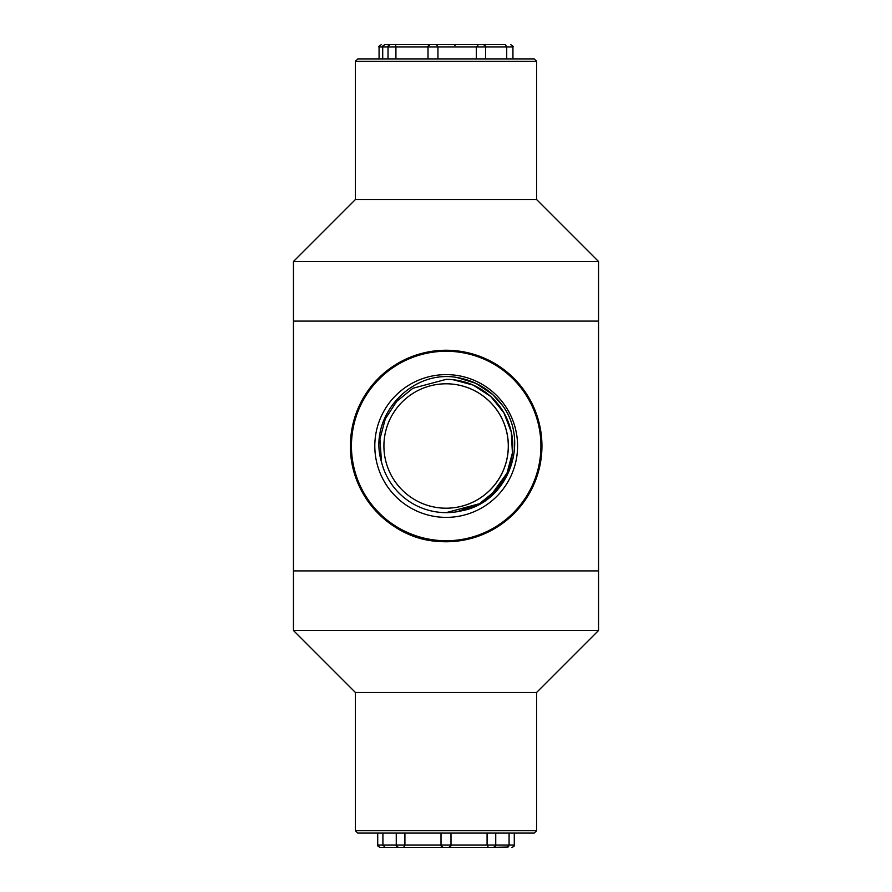 <?xml version="1.0" encoding="UTF-8"?>
<svg xmlns="http://www.w3.org/2000/svg" width="892" height="892" viewBox="0 0 892 892"><rect width="100%" height="100%" fill="white"/><g stroke="black" fill="none" stroke-linecap="round" stroke-linejoin="round"><path stroke-width="1.34" d="M598.554 570.902L293.446 570.902L293.446 630.488L598.554 630.488L598.554 570.902L293.446 570.902L293.446 321.098L598.554 321.098L293.446 321.098L293.446 261.512L598.554 261.512L598.554 570.902M598.554 630.488L536.583 692.471L355.417 692.471L293.446 630.488M355.417 692.471L355.417 830.72L536.583 830.72L536.583 692.471M536.583 830.72L534.197 833.095L357.803 833.095L355.417 830.72M293.446 261.512L355.417 199.529L536.583 199.529L598.554 261.512M536.583 199.529L536.583 61.28L355.417 61.28L355.417 199.529M355.417 61.28L357.803 58.905L534.197 58.905L536.583 61.28M509.087 833.095L509.087 845.014L514.283 845.014L514.283 833.095M377.717 833.095L377.717 845.014L450.995 845.014L450.984 833.095M487.088 833.095L487.088 845.014L509.087 845.014L506.89 847.4L380.103 847.4L385.11 847.4L382.913 845.014L382.913 833.095M403.675 847.4L404.912 845.014L404.912 833.095M441.016 833.095L441.016 845.014L441.005 833.095M489.797 847.4L508.027 847.054M488.325 847.4L487.088 845.014L450.995 845.014L450.995 833.095M508.741 846.307L508.15 846.976M443.558 847.344L444.963 847.4M400.954 847.355L402.203 847.4M512.933 58.905L512.933 46.986L506.723 46.986L506.723 58.905M395.914 58.905L395.914 46.986L379.067 46.986L379.067 58.905M382.713 58.905L382.713 46.986C382.077 46.451 382.869 45.648 385.099 44.6L505.385 44.6L506.723 46.986L476.328 46.986L476.328 58.905M437.939 58.905L437.939 46.986L395.914 46.986L395.624 44.6M496.376 44.6L459.514 44.6M435.619 44.6L437.27 45.258L437.939 46.986L476.328 46.986L478.435 44.6M446.19 374.618A71.382 71.382 -90 0 1 517.483 449.746A71.382 71.382 -90 0 1 446.19 517.382A71.382 71.382 90 0 0 517.483 449.746A71.382 71.382 90 0 0 446.19 374.618A71.382 71.382 90 0 0 374.807 446A71.382 71.382 90 0 0 446.19 517.382M462.067 510.715C508.117 502.185 530.484 441.986 502.151 405.001C490.667 389.793 475.536 380.605 456.749 377.439C410.822 369.344 367.638 417.088 381.497 461.978A66.644 66.644 90 0 0 462.067 510.715M446.123 508.206A62.206 62.206 90 0 0 508.25 449.267A62.206 62.206 90 0 0 446.112 383.794A62.206 62.206 90 0 0 383.917 446A62.206 62.206 90 0 0 446.123 508.206A62.206 62.206 90 0 0 508.206 449.256A62.206 62.206 90 0 0 446.123 383.794M381.497 461.978L379.914 439.009L385.322 418.872L396.684 401.389L412.896 388.276L446.19 379.356L453.158 379.724A66.644 66.644 90 0 0 446.156 379.356L453.181 379.724L473.317 385.132L490.801 396.494L503.913 412.706L511.372 432.174L512.454 452.991L507.057 473.128L495.684 490.611L479.483 503.724L446.19 512.644A66.644 66.644 90 0 0 512.677 449.49A66.644 66.644 90 0 0 453.125 379.724L473.273 385.132L490.745 396.494L503.857 412.706L511.328 432.174L512.409 452.991L507.002 473.128L490.879 495.406M453.158 379.736L473.284 385.132L490.756 396.494L503.868 412.706L511.339 432.174L512.421 452.991L507.013 473.128L495.651 490.611L479.439 503.724L446.167 512.644L479.45 503.724L495.651 490.611L507.013 473.128L512.421 452.991L511.339 432.174L503.88 412.706L490.767 396.494L473.284 385.132L453.158 379.736L473.273 385.132L490.756 396.494L503.868 412.706L511.328 432.174L512.409 452.991L507.002 473.128L495.64 490.611L479.439 503.724L446.167 512.644L479.483 503.724L495.684 490.611L507.046 473.128L512.454 452.991L511.372 432.174L503.913 412.706L490.801 396.494L473.317 385.132L453.169 379.724L473.317 385.132L490.79 396.494L503.902 412.706L511.372 432.174L512.454 452.991L507.046 473.128L495.684 490.611L479.472 503.724L446.19 512.644L479.472 503.724L495.684 490.611L507.046 473.128L512.443 452.991L511.361 432.174L503.902 412.706L490.79 396.494L473.306 385.132L453.158 379.724L473.306 385.132L490.778 396.494L503.891 412.706L511.361 432.174L512.443 452.991L507.035 473.128L495.673 490.611L479.461 503.724L446.178 512.644L479.461 503.724L495.662 490.611L507.024 473.128L512.432 452.991L511.35 432.174L503.891 412.706L490.767 396.494L473.295 385.132L453.147 379.724L473.284 385.132L490.767 396.494L503.88 412.706L511.339 432.174L512.432 452.991L507.024 473.128L495.662 490.611L479.45 503.724L457.005 511.752M446.19 379.356L453.169 379.724M444.06 350.266A95.756 95.756 90 0 0 350.4 445.632A95.756 95.756 90 0 0 443.335 541.712M456.236 350.779A95.756 95.756 90 0 0 350.433 446A95.756 95.756 90 0 0 446.19 541.756A95.756 95.756 90 0 0 541.812 451.029A95.756 95.756 90 0 0 456.236 350.779C489.909 355.295 514.929 372.421 531.331 402.169C539.827 418.939 543.217 436.679 541.477 455.388C539.381 475.258 531.911 492.841 519.055 508.128C497.234 532.424 470.039 543.496 437.448 541.355C391.298 538.723 348.694 495.16 350.456 443.893C351.18 421.191 358.84 401.155 373.425 383.75C395.613 359.164 423.221 348.17 456.236 350.779M456.135 351.782A94.742 94.742 90 0 0 359.621 484.501A94.742 94.742 90 0 0 522.812 501.717A94.742 94.742 90 0 0 456.135 351.782M456.749 377.439L475.96 383.348L492.629 394.465M456.704 377.428L475.938 383.337L492.618 394.465L502.274 405.191L492.618 394.465L475.949 383.337L456.715 377.439M502.386 405.336L492.618 394.465L475.927 383.326L456.671 377.428L465.078 379.256M456.592 377.416L475.67 383.214L492.272 394.164M456.548 377.416L463.227 378.765M456.637 377.428L475.904 383.326L492.618 394.465L502.497 405.503M398.646 847.4C396.449 846.397 395.658 845.594 396.26 845.014L396.26 833.095M493.354 847.4C495.584 846.363 496.376 845.56 495.74 845.014L495.74 833.095M514.283 845.014C514.762 845.75 513.97 846.541 511.897 847.4M441.005 845.014C440.358 845.538 441.15 846.33 443.391 847.4M450.995 845.014C451.62 845.56 450.828 846.363 448.609 847.4M377.717 845.014C377.004 845.426 377.795 846.218 380.103 847.4M483.219 44.6C485.415 45.603 486.207 46.406 485.605 46.986L485.605 58.905M430.401 44.6C428.115 45.748 427.313 46.551 428.015 46.986L428.015 58.905M390.406 44.6C388.332 45.459 387.541 46.25 388.031 46.986L388.031 58.905M454.73 45.258L456.381 44.6M414.657 44.689L414 44.6M379.067 46.986C378.23 46.774 379.033 45.983 381.453 44.6M477.343 44.689L478 44.6M512.933 46.986C513.703 46.663 512.9 45.871 510.547 44.6"/></g></svg>

